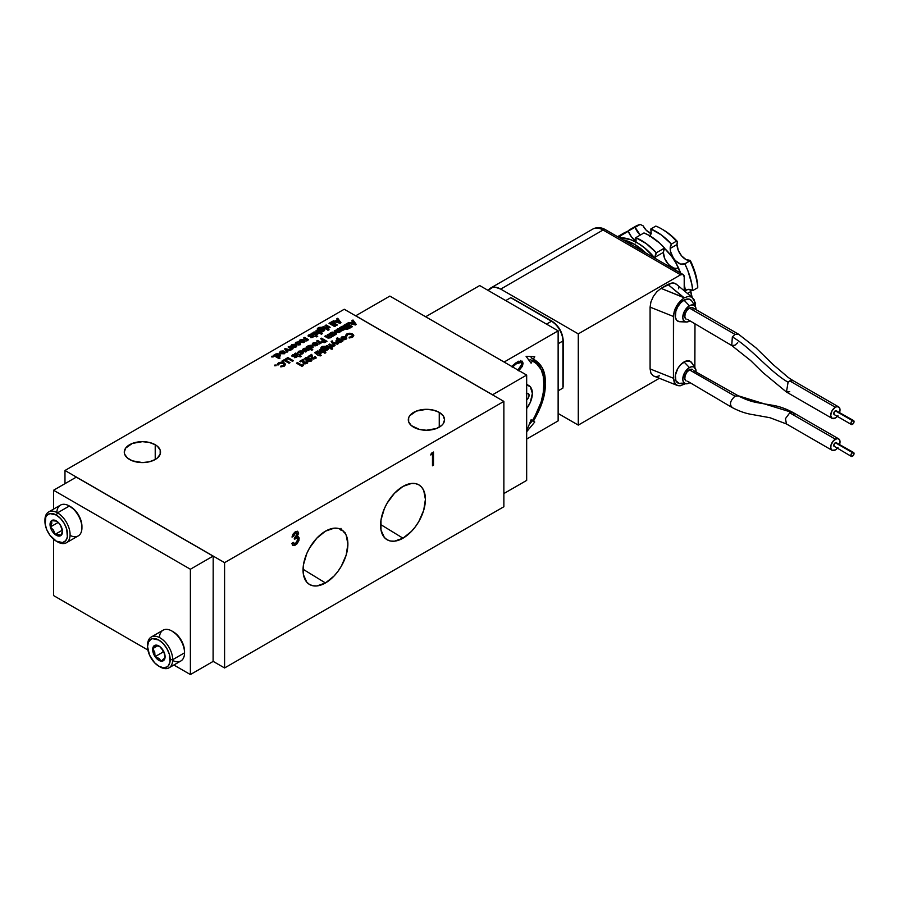 <?xml version="1.0" encoding="UTF-8"?>
<svg xmlns="http://www.w3.org/2000/svg" width="899" height="899" viewBox="0 0 899 899"><rect width="100%" height="100%" fill="white"/><g stroke="black" fill="none" stroke-linecap="round" stroke-linejoin="round"><path stroke-width="1.35" d="M680.622 273.082A38.702 22.34 -120 0 0 664.417 248.248L671.62 256.35L675.767 262.677L680.622 273.082M697.736 287.523L697.736 285.781A49.018 28.296 -120 0 0 690.275 260.418L684.836 263.845A12.092 6.978 60 0 1 684.78 263.879A12.092 6.978 60 0 1 675.464 260.643A12.092 6.978 60 0 1 670.182 248.472L671.407 244.09L661.316 234.931L650.82 228.987L655.832 226.087L650.82 228.987A51.591 29.791 60 0 1 671.407 244.09L676.419 241.19L677.475 241.606A12.092 6.978 -120 0 0 677.026 244.517L670.182 248.472A12.092 6.978 60 0 1 671.407 244.09L676.419 241.19L677.475 241.606A49.018 28.296 -120 0 0 663.26 229.874L661.428 228.818A51.591 29.791 60 0 1 676.419 241.19A51.591 29.791 -120 0 0 655.832 226.087A51.591 29.791 60 0 1 661.428 228.818M662.934 229.683L667.912 232.92L677.475 241.606L677.026 244.517L670.182 248.472L670.553 251.563L673.34 257.946L675.497 260.676L680.464 264.07L684.836 263.845L687.836 270.565L691.814 284.084L692.713 290.591L687.892 289.411L685.443 290.804A12.092 6.978 60 0 1 686.521 289.905A12.092 6.978 60 0 1 692.713 290.591L697.736 287.691L697.736 285.781L695.332 273.24L690.275 260.418L689.859 260.946A51.591 29.791 60 0 1 697.736 287.691A51.591 29.791 -120 0 0 689.859 260.946L684.836 263.845A51.591 29.791 60 0 1 692.713 290.591L697.736 287.691M692.05 297.198A12.092 6.978 -120 0 1 690.859 291.49L691.005 289.759A12.092 6.978 -120 0 0 690.859 291.49L687.51 293.422L690.859 291.49L692.129 297.4M675.992 268.385L673.621 268.026L668.665 264.632L664.799 258.766L663.35 252.417L655.135 257.159A12.092 6.978 60 0 0 655.202 258.406L655.135 257.159A12.092 6.978 60 0 1 656.36 252.776L664.563 248.034A12.092 6.978 -120 0 0 663.35 252.417L655.135 257.159L656.36 252.776L646.269 243.618L635.773 237.673L635.762 242.988M623.108 239.876A51.591 29.791 60 0 1 645.931 253.057L634.525 244.348L623.108 239.876M654.933 258.249A51.591 29.791 -120 0 0 619.591 237.842L630.143 239.471L637.256 242.775L644.381 247.697L654.933 258.249M695.264 306.435A9.395 5.428 -60 0 1 696.062 309.672L695.556 306.975L694.118 305.323L691.96 304.907L689.421 305.784A9.395 5.428 -60 0 1 695.264 306.435L691.792 301.03A12.474 7.203 120 0 0 684.027 300.165A12.474 7.203 120 0 0 675.486 312.785A12.474 7.203 120 0 0 679.835 321.73L686.263 322.033A9.395 5.428 -60 0 1 682.982 315.291A9.395 5.428 -60 0 1 689.421 305.784L684.027 300.165L689.421 305.784L684.723 310.751L682.779 317.291L683.285 319.943L684.723 321.595L686.881 322.011L689.421 321.134A9.395 5.428 -60 0 1 686.263 322.033M695.264 368.219A9.395 5.428 -60 0 1 696.062 371.456L695.556 368.759L694.118 367.107L691.96 366.691L689.421 367.567A9.395 5.428 -60 0 1 695.264 368.219L691.792 362.803A12.474 7.203 120 0 0 684.027 361.949A12.474 7.203 120 0 0 675.486 374.568A12.474 7.203 120 0 0 679.835 383.513L686.263 383.817A9.395 5.428 -60 0 1 682.982 377.074A9.395 5.428 -60 0 1 689.421 367.567L684.027 361.949L689.421 367.567L684.723 372.523L682.779 379.075L683.285 381.715L684.723 383.379L686.881 383.794L689.421 382.907A9.395 5.428 -60 0 1 686.263 383.817M737.697 342.665L735.022 345.182L731.752 345.519L732.348 336.911L735.022 334.394L689.421 308.065A6.596 3.81 120 0 0 685.105 313.886A6.596 3.81 120 0 0 686.117 319.179L684.836 317.156L685.105 313.886L686.825 310.47L689.421 308.065L735.022 334.394L738.326 334.068L755.969 347.834L772.983 364.466L788.333 377.558L793.053 380.592L789.749 380.918L788.086 382.232L786.445 392.031L832.047 418.361A6.596 3.81 -60 0 1 831.036 413.068A6.596 3.81 -60 0 1 835.351 407.247L789.749 380.918L835.351 407.247L832.047 410.731L830.687 415.338L832.047 418.361L835.351 418.035A6.596 3.81 -60 0 1 832.047 418.361M689.421 369.849A6.596 3.81 120 0 0 685.105 375.67A6.596 3.81 120 0 0 686.117 380.962L684.836 378.94L685.105 375.67L686.825 372.253L689.421 369.849L735.022 396.178L689.421 369.849L692.713 369.523A6.596 3.81 120 0 0 689.421 369.849M732.348 407.528C729.179 404.606 730.067 400.819 735.022 396.178C730.067 400.819 729.179 404.606 732.348 407.528L731.696 407.281M839.239 445.32L840.026 441.87L839.239 439.33L837.138 438.555L833.564 440.622L831.036 444.994L830.777 448.264L832.047 450.287L835.351 449.961A6.596 3.81 -60 0 1 832.047 450.287A6.596 3.81 -60 0 1 831.036 444.994A6.596 3.81 -60 0 1 835.351 439.173L789.749 412.843L785.445 418.631L786.423 423.946M835.351 410.798A2.259 1.304 120 0 0 833.879 412.787A2.259 1.304 120 0 0 834.227 414.596L833.879 412.787L835.351 410.798L852.454 420.676L835.351 410.798L836.486 410.686A2.259 1.304 120 0 0 835.351 410.798M852.454 424.362A2.259 1.304 -60 0 1 851.331 424.474A2.259 1.304 -60 0 1 850.982 422.665A2.259 1.304 -60 0 1 852.454 420.676L853.926 420.957L853.926 422.373L852.454 424.362L851.331 424.474L850.982 422.665L852.454 420.676A2.259 1.304 -60 0 1 853.578 420.563A2.259 1.304 -60 0 1 853.926 422.373A2.259 1.304 -60 0 1 852.454 424.362M835.351 442.724A2.259 1.304 120 0 0 833.879 444.713A2.259 1.304 120 0 0 834.227 446.522L833.879 444.713L835.351 442.724L852.454 452.602L835.351 442.724L836.486 442.611A2.259 1.304 120 0 0 835.351 442.724M852.454 456.287A2.259 1.304 -60 0 1 851.331 456.4A2.259 1.304 -60 0 1 850.982 454.591A2.259 1.304 -60 0 1 852.454 452.602L853.926 452.882L853.926 454.298L852.454 456.287L851.331 456.4L850.982 454.591L852.454 452.602A2.259 1.304 -60 0 1 853.578 452.489A2.259 1.304 -60 0 1 853.926 454.298A2.259 1.304 -60 0 1 852.454 456.287M155.224 444.724L155.224 459.513L155.224 444.724A18.126 10.462 180 0 1 160.528 452.118A18.126 10.462 180 0 1 149.346 461.783A18.126 10.462 180 0 1 129.591 459.513A18.126 10.462 180 0 1 124.287 452.118A18.126 10.462 180 0 1 135.468 442.454A18.126 10.462 180 0 1 155.224 444.724L157.471 446.309L160.179 450.073L160.179 454.164L157.471 457.928L155.224 459.513L149.346 461.783L142.402 462.58L132.333 460.816L127.343 457.928L124.635 454.164L124.287 452.118L125.658 448.118L132.333 443.421L142.402 441.656L149.346 442.454L155.224 444.724M439.251 412.383L439.251 427.182L439.251 412.383A18.126 10.462 180 0 1 444.556 419.788A18.126 10.462 180 0 1 433.363 429.452A18.126 10.462 180 0 1 413.619 427.182A18.126 10.462 180 0 1 408.303 419.788A18.126 10.462 180 0 1 419.496 410.124A18.126 10.462 180 0 1 439.251 412.383L443.173 415.776L444.556 419.788L443.173 423.789L441.499 425.598L436.498 428.486L426.429 430.25L419.496 429.452L411.36 425.598L408.652 421.822L408.652 417.743L409.686 415.776L416.361 411.09L426.429 409.326L433.363 410.124L439.251 412.383M402.988 538.198L380.58 524.488L402.988 538.198A31.712 18.306 -60 0 1 386.806 539.569A31.712 18.306 -60 0 1 382.367 514.059A31.712 18.306 -60 0 1 402.988 486.415A31.712 18.306 -60 0 1 418.507 484.662A31.712 18.306 -60 0 1 423.8 509.947A31.712 18.306 -60 0 1 402.988 538.198L394.414 541.187L390.537 541.029L387.132 539.771L384.345 537.456L380.996 530.05L380.996 519.959L384.345 508.688L387.132 503.159L394.414 493.337L402.988 486.415L411.573 483.437L415.45 483.595L418.844 484.842L421.631 487.157L423.71 490.438L425.418 499.361L423.71 510.261L418.844 521.465L415.45 526.645L411.573 531.275L402.988 538.198M325.46 582.957L303.053 569.247L325.46 582.957A31.712 18.306 -60 0 1 309.278 584.328A31.712 18.306 -60 0 1 304.84 558.818A31.712 18.306 -60 0 1 325.46 531.174A31.712 18.306 -60 0 1 340.979 529.421A31.712 18.306 -60 0 1 346.272 554.717A31.712 18.306 -60 0 1 325.46 582.957L316.886 585.946L313.009 585.788L309.604 584.53L306.817 582.215L303.469 574.821L303.469 564.718L306.817 553.447L309.604 547.918L316.886 538.108L325.46 531.174L334.046 528.196L337.923 528.354L341.317 529.612L344.103 531.916L346.182 535.197L347.879 544.12L346.182 555.02L341.317 566.224L337.923 571.404L334.046 576.034L325.46 582.957M66.402 542.749A17.778 10.26 60 0 1 57.514 541.861A17.778 10.26 -120 0 0 70.088 534.613A17.778 10.26 -120 0 0 57.514 512.846L69.369 506.002L57.514 512.846A17.778 10.26 60 0 1 69.133 528.5A17.778 10.26 60 0 1 66.402 542.749L78.258 535.905A17.778 10.26 -120 0 0 80.977 521.656A17.778 10.26 -120 0 0 69.369 506.002L74.954 510.216L78.629 515.172L81.079 520.824L81.933 526.32A16.002 9.237 -120 0 0 70.628 506.721L69.369 506.002A17.778 10.26 60 0 1 81.933 527.769A17.778 10.26 60 0 1 70.066 535.399M158.876 666.204L160.123 666.934A17.778 10.26 -120 0 0 172.698 659.675L170.181 659.675A16.002 9.237 60 0 1 158.876 666.204A16.002 9.237 60 0 1 147.56 646.617L149.47 654.966L154.538 662.709L158.876 666.204L163.202 667.71L166.866 667.002L168.282 665.833L169.967 662.102L169.327 654.18L166.866 648.527L163.202 643.572L158.876 640.088L152.583 638.661L150.875 639.29L148.425 642.111L147.56 646.617A16.002 9.237 60 0 1 158.876 640.088A16.002 9.237 60 0 1 170.181 659.675L172.698 659.675A17.778 10.26 -120 0 0 160.123 637.908A17.778 10.26 -120 0 0 147.56 645.167A17.778 10.26 60 0 1 151.246 637.031A17.778 10.26 60 0 1 164.933 641.785A17.778 10.26 60 0 1 172.698 659.675L184.542 652.831A17.778 10.26 -120 0 0 171.979 631.064L177.564 635.278L181.238 640.234L183.688 645.887L184.542 651.382A16.002 9.237 -120 0 0 173.237 631.795L171.979 631.064A17.778 10.26 60 0 1 184.542 652.831L184.542 652.831A17.778 10.26 60 0 1 172.675 660.473M159.426 637.526A17.778 10.26 60 0 1 171.979 631.064A17.778 10.26 -120 0 0 163.09 630.188L151.246 637.031M44.961 520.847A17.778 10.26 60 0 1 48.636 511.958A17.778 10.26 60 0 1 57.514 512.846L56.266 515.015A16.002 9.237 60 0 1 67.571 534.613A16.002 9.237 60 0 1 56.266 541.142L62.548 542.569L65.672 540.76L67.358 537.029L66.717 529.118L64.256 523.465L60.593 518.509L56.266 515.015L49.973 513.587L46.86 515.397L45.815 517.049L45.164 524.218L46.86 529.904L49.973 535.31L56.266 541.142A16.002 9.237 60 0 1 44.95 521.544A16.002 9.237 60 0 1 56.266 515.015L57.514 512.846A17.778 10.26 -120 0 0 44.95 520.094L44.95 521.544M60.312 535.029L60.918 535.523A8.799 5.079 60 0 1 56.266 535.265L56.794 534.332L60.312 535.029L55.03 534.399L62.357 530.174L55.03 534.399L53.535 530.208L50.366 526.96L58.244 522.409L50.366 526.96L51.816 523.33L51.603 520.633L56.659 521.128L51.603 520.633L51.816 523.33L50.366 526.96L53.535 530.208L55.03 534.399L56.794 534.332L56.266 535.265A8.799 5.079 60 0 1 55.03 534.399A8.799 5.079 60 0 1 50.366 526.96A8.799 5.079 60 0 1 51.603 520.633A8.799 5.079 60 0 1 56.266 520.892A8.799 5.079 60 0 1 57.502 521.757A8.799 5.079 60 0 1 62.155 529.196A8.799 5.079 60 0 1 62.481 531.669A8.799 5.079 60 0 1 60.918 535.523L60.312 535.029M159.528 646.347L156.493 645.134L152.706 648.64L154.729 652.18L155.078 656.652L158.999 658.428L161.247 661.158L164.719 658.147L165.09 656.281L165.034 657.652A8.799 5.079 60 0 1 161.247 661.158A8.799 5.079 60 0 1 155.078 656.652A8.799 5.079 60 0 1 152.706 648.64A8.799 5.079 60 0 1 156.493 645.134A8.799 5.079 60 0 1 158.876 645.965A8.799 5.079 60 0 1 162.663 649.64A8.799 5.079 60 0 1 165.09 656.731A8.799 5.079 60 0 1 165.034 657.652L161.247 661.158L158.999 658.428L155.078 656.652L163.157 651.989L164.326 652.831L163.157 651.989L155.078 656.652L154.729 652.18L152.706 648.64L157.943 645.617L152.706 648.64L156.493 645.134L159.247 646.19M162.326 649.168L163.157 651.989L162.326 649.168M62.245 532.433L61.424 534.534M60.918 535.523L58.817 536.096L56.266 535.265A8.799 5.079 60 0 1 55.03 534.399L52.142 531.084L50.366 526.96L50.164 523.128L51.603 520.633L55.873 520.69L59.031 523.252L61.424 527.05L60.379 525.072L62.469 531.219L60.918 535.523L62.469 531.095M152.706 648.64L155.089 645.257L159.685 646.493L163.685 651.37L165.09 656.731A8.799 5.079 60 0 1 165.034 657.652L162.652 661.035L158.055 659.787L153.931 654.663L152.706 648.64M169.012 667.811L180.868 660.967A17.778 10.26 -120 0 0 184.542 652.831L172.698 659.675A17.778 10.26 60 0 1 169.012 667.811A17.778 10.26 60 0 1 159.483 666.541M56.817 512.464A17.778 10.26 60 0 1 69.369 506.002A17.778 10.26 -120 0 0 60.48 505.114L48.636 511.958M323.213 341.721L325.045 341.328L323.921 340.676L323.213 341.834L325.045 341.429L323.213 341.721L323.921 340.676L325.045 341.429L323.37 341.901L323.573 340.878M311.369 347.677L311.807 346.845L310.818 346.16L308.571 347.014L309.616 347.891L311.369 347.789L311.335 346.475L311.369 347.789L309.099 347.677L309.054 346.351L311.335 346.373L311.369 347.677L311.335 346.373M345.014 338.788L345.441 338.024L344.441 337.282L342.238 338.114L345.014 338.901L344.946 337.608L345.014 338.901L342.766 338.754L342.699 337.451L344.946 337.496L345.014 338.788L344.946 337.496M326.483 349.486L326.944 348.846L325.955 348.014L323.764 348.846L326.483 349.599L326.461 348.329L326.483 349.599L324.281 349.475L324.224 348.205L326.461 348.216L326.483 349.486L326.461 348.216M346.767 327.494L346.396 328.45L348.273 327.921L347.149 327.27L348.273 328.023L346.497 328.596L346.767 327.494L346.306 328.405M322.943 330.472L323.404 329.832L322.404 328.989L320.224 329.821L322.943 330.574L322.921 329.304L322.943 330.574L320.729 330.45L320.673 329.18L322.921 329.203L322.943 330.472L322.921 329.203M295.524 346.227L293.299 346.958L295.513 345.98M278.645 356.049L279.072 355.206L278.094 354.521L275.836 355.375L276.881 356.251L278.645 356.15L278.611 354.847L278.645 356.15L276.364 356.038L276.319 354.712L278.611 354.734L278.645 356.049L278.611 354.734M284.028 352.869L281.792 353.599L284.005 352.622M303.738 341.485L301.502 342.216L303.727 341.249M310.47 360.151L307.436 360.106L306.188 359.072L306.413 358.51L307.436 360.106L306.413 358.409L309.121 358.948L307.525 358.274L306.166 358.667L307.053 359.769L310.043 360.668L310.425 359.96L309.121 358.948L310.492 360.229M351.621 323.224L354.341 323.854L353.262 322.28L351.621 323.224L353.262 322.28L354.341 323.955L351.621 323.224M340.058 341.654L340.541 340.991L339.519 340.125L337.271 340.979L340.058 341.755L340.036 340.44L340.058 341.755L337.788 341.631L337.743 340.316L340.036 340.339L340.058 341.654L340.036 340.339M336.361 321.505L339.08 322.134L338.002 320.561L336.361 321.505L338.002 320.561L339.08 322.235L336.361 321.505M316.246 344.868L316.673 344.103L315.673 343.362L313.481 344.182L316.246 344.969L316.178 343.688L316.246 344.969L313.998 344.834L313.931 343.53L316.178 343.575L316.246 344.868L316.178 343.575M334.529 334.316L334.956 333.473L333.967 332.787L331.72 333.641L332.765 334.518L334.529 334.417L334.484 333.113L334.529 334.417L332.248 334.304L332.203 332.978L334.484 333.001L334.529 334.316L334.484 333.001M323.37 341.901L323.573 340.979L323.044 341.373M309.099 347.677L309.054 346.351M308.717 347.475L311.369 347.789L309.335 347.902M342.766 338.754L342.699 337.451M342.766 338.867L345.014 338.901L343.002 338.979L342.339 337.855M324.281 349.475L324.224 348.205M324.281 349.576L326.483 349.599L324.775 349.79L323.876 348.598M346.306 328.506L346.767 327.596L346.081 328.281M320.729 330.45L320.673 329.18M320.729 330.562L322.943 330.574L320.965 330.675L320.325 329.585M276.364 356.038L276.319 354.712M275.982 355.847L278.645 356.15L276.611 356.262M306.188 359.072L306.413 358.409M310.492 360.252L309.458 360.847L307.436 360.106L310.2 360.589M351.621 323.337L354.341 323.955L351.621 323.337M337.788 341.631L337.743 340.316M337.575 341.598L340.058 341.755L338.294 341.957L337.271 340.957M336.361 321.606L339.08 322.235L336.361 321.606M313.998 344.834L313.931 343.53M313.998 344.935L316.246 344.969L314.234 345.059L313.582 343.935M332.248 334.304L332.203 332.978M332.248 334.406L334.529 334.417L332.765 334.619L331.72 333.63M76.28 477.133L213.097 556.121L190.386 569.236L53.569 490.247L76.28 477.133L53.569 490.247L53.569 509.104L53.569 490.247L190.386 569.236L213.097 556.121L76.28 477.133M53.569 595.565L147.908 650.033L53.569 595.565L53.569 539.209L53.569 595.565M173.867 665.013L190.386 674.553L190.386 569.236L190.386 674.553L213.097 661.439L190.386 674.553L173.867 665.013M432.014 453.714L430.981 454.321L432.475 453.984L432.475 465.794L433.498 465.21L432.475 465.266L433.498 465.21L433.498 452.04L431.396 453.253L430.722 454.995L432.014 453.714M433.048 452.298L433.048 464.94L433.048 452.298M294.658 538.467L296.479 537.86L295.142 538.141L297.131 538.209L297.726 539.614L295.49 543.535L294.052 543.76L293.344 542.412L291.883 543.423L292.894 545.401L295.434 545.086L299.198 538.782L298.423 536.838L297.052 536.77L298.614 533.264L297.164 531.118M293.804 543.58L292.984 542.547M292.546 545.199L294.973 544.828L297.625 542.153L298.726 538.951L298.041 536.613M296.603 536.512L298.153 533.006L296.603 536.512M296.445 533.017L294.951 533.017L292.119 536.579L294.254 533.557L295.917 532.747M332.248 336.597L328.349 334.338L327.45 334.855L328.349 334.237L327.36 334.799L329.708 336.215L329.618 337.147L325.753 335.732L324.764 336.305L327.382 337.822L330.225 337.855L332.338 336.541L328.349 334.237L332.248 336.597M329.955 336.698L329.056 337.417L325.753 335.844L324.854 336.361L325.753 335.732L329.618 337.26L329.708 336.316L329.618 337.26M326.921 341.384L321.539 338.271L320.651 338.788L321.539 338.17L320.55 338.732L322.943 340.114L321.909 340.8L322.224 342.294L327.011 341.328L321.539 338.17L326.921 341.384M322.224 342.395L321.909 340.912L322.943 340.215L321.606 341.687M312.672 349.767L310.683 348.621L313.245 347.036L311.886 345.699L309.245 345.474L306.177 347.036L311.784 350.273L312.762 349.711L310.683 348.509L312.672 349.767M311.852 347.036L311.369 347.789M287.927 357.678L293.31 360.78L287.927 357.566L285.41 359.027L286.388 359.6L287.927 358.701L292.422 361.297L293.4 360.724L287.927 357.566L285.5 359.083L287.927 357.678M295.67 356.645L294.423 356.982L294.467 357.701L296.468 357.341L296.636 355.948L293.085 355.937L294.423 354.622L291.681 355.948M297.052 356.768L296.636 356.06L296.468 357.442M296.636 355.948L294.501 355.802L296.85 356.105L296.468 357.341L296.636 355.948L293.085 355.937M295.614 356.869L294.939 356.51L295.614 356.498M299.715 355.487L301.244 356.364L299.715 355.487L300.21 355.094L295.715 353.071L294.737 353.644L298.108 356.319L300.345 356.881L301.334 356.319L299.715 355.487M294.827 353.689L295.715 353.183L300.12 355.15L295.715 353.071L294.827 353.689M302.154 352.284L300.008 354.307L300.322 353.577L299.951 354.307L302.637 353.779L303.615 352.475L302.761 351.307L299.479 351.071L297.558 352.756M303.615 352.655L302.761 351.408L303.615 352.532M297.58 352.959L298.524 351.374L297.58 352.846L301.772 351.869L301.716 353.251L300.322 353.577L301.716 353.363L301.772 351.97L301.716 353.363M340.912 338.17L341.8 337.024L345.913 336.934L346.778 338.316L345.913 337.035L343.856 336.529L341.148 337.575L341.777 339.328L345.946 339.305L346.778 338.103M345.463 338.249L345.014 338.901M333.113 342.497L338.215 343.688L333.113 342.497L332.158 340.867L333.113 342.497L332.158 340.867L331.158 341.44L334.057 346.081L335.057 345.508L333.698 343.328L337.361 344.182L338.339 343.609L333.113 342.497M333.698 343.429L335.012 345.542L333.698 343.429M331.203 341.519L332.158 340.968L331.203 341.519M333.585 346.362L329.675 344.103L328.787 344.62L329.675 344.002L328.697 344.564L330.506 345.609L331.54 347.508L333.675 346.306L329.675 344.002L333.585 346.362M332.428 346.834L332.046 347.441M332.596 348.756L330.81 348.531M327.146 345.564L331.057 347.823L327.146 345.463L326.168 346.025L330.169 348.329L331.147 347.767L327.146 345.463L326.258 346.081L327.146 345.564M326.213 350.61L328.371 348.857L327.427 347.643L322.224 348.205L322.808 348.542L322.763 347.261L325.123 346.306L321.775 346.778L320.763 348.104L325.258 351.172L326.213 350.61M322.808 348.643L322.763 347.362L322.808 348.643L323.505 347.666L327.427 347.756L328.371 348.958L328.124 348.306L325.494 347.228L322.82 348.509L322.763 347.261L322.179 347.913M325.123 346.407L322.483 346.542L320.763 348.205L321.775 346.778L325.123 346.407M326.809 348.61L326.483 349.599M347.003 323.573L352.386 326.674L347.003 323.46L346.025 324.033L351.498 327.191L352.475 326.618L347.003 323.46L346.115 324.078L347.003 323.573M350.138 327.966L344.755 324.865L343.868 325.382L344.755 324.764L343.778 325.326L345.834 326.899L342.238 326.213L341.148 326.843L344.913 327.562L345.306 328.967L350.228 327.921L344.755 324.764L350.138 327.966M346.16 326.809L341.283 326.865L342.238 326.213L346.16 326.809M345.306 329.068L344.654 328.146M314.47 358.229L314.245 357.128L314.47 358.128L313.021 358.229L314.47 358.229L314.245 357.229L314.47 358.229L313.021 358.229L311.717 354.375L308.065 356.476L308.975 357.004L310.818 355.937L312.11 358.723L316.111 358.038M316.133 357.791L315.223 356.555L314.324 357.184L315.223 356.667L316.122 357.735L315.223 356.555L314.245 357.128L314.74 357.746M315.83 357.15L316.133 357.847M308.155 356.532L311.717 354.476L313.021 358.229L311.717 354.375L308.155 356.532M319.639 354.509L321.168 355.397L319.639 354.509L320.134 354.127L315.639 352.105L314.661 352.666L318.032 355.341L320.28 355.903L321.258 355.341L319.639 354.509M314.751 352.723L315.639 352.206L320.044 354.184L315.639 352.105L314.751 352.723M316.1 335.496L317.628 336.372L316.1 335.496L316.594 335.113L312.099 333.079L311.121 333.653L314.481 336.327L316.729 336.889L317.718 336.327L316.1 335.496M311.211 333.698L312.099 333.192L316.504 335.158L312.099 333.079L311.211 333.698M322.258 333.698L316.729 330.517L315.841 331.034L316.729 330.405L315.751 330.978L318.111 332.394L317.999 333.315L314.133 331.911L313.155 332.473L317.167 334.383L319.314 333.035L321.359 334.214L322.348 333.653L316.729 330.405L322.258 333.698M318.347 332.866L317.077 333.574L314.133 332.012L313.245 332.529L314.133 331.911L317.999 333.428L318.111 332.495L317.999 333.428M322.674 331.596L324.82 329.843L323.887 328.629L319.965 328.54L319.269 329.517L319.224 328.247L321.572 327.292L318.235 327.764L317.223 329.09L321.718 332.147L322.674 331.596M319.269 329.63L319.224 328.349L319.269 329.63L319.965 328.652L323.887 328.731L324.82 329.944L324.573 329.281L321.943 328.202L319.269 329.63L318.639 329M321.572 327.393L318.943 327.517L317.223 329.191L318.235 327.764L321.572 327.393M323.269 329.596L322.943 330.574M295.782 343.935L295.985 342.407L298.041 342.002L298.097 342.62L298.041 342.002L295.985 342.305L295.782 343.834L299.232 343.879L298.086 345.081L300.075 344.722L300.244 343.328L296.67 343.272M300.671 344.148L300.244 343.44L300.075 344.834M300.244 343.328L298.12 343.182L300.457 343.485L300.075 344.722L300.244 343.328L296.704 343.328M296.76 343.261L298.12 343.182L296.76 343.261L298.041 341.901L295.985 342.305L295.299 343.328M299.232 344.25L295.782 343.834L295.299 343.047L295.985 342.305L295.782 343.834M291.636 347.025L294.703 345.149L291.726 347.081L295.962 347.104L296.827 345.935L295.906 344.71L291.77 344.733L290.871 346.261L292.602 345.227L294.703 345.261L291.636 347.025M290.815 345.946L293.827 344.317L295.906 344.823L296.827 346.014L295.906 344.71L291.77 344.733L290.871 346.362M279.949 358.128L277.96 356.982L280.522 355.397L279.578 354.161L275.588 354.082L273.442 355.397L279.05 358.645L280.038 358.072L277.96 356.869L279.949 358.128M280.51 355.397L277.611 353.745L273.532 355.453L275.588 354.082L279.578 354.161L280.522 355.442M279.117 355.408L278.645 356.15M352.172 335.125L351.959 336.552L349.172 337.271L349.149 337.979L352.565 337.26L353.79 335.574L352.554 333.956L348.138 333.507L346.239 334.45L345.542 335.99L346.834 333.934L345.542 335.878L346.98 335.968M353.464 334.81L352.554 334.068L353.779 335.63M273.307 356.678L271.622 356.678M280.128 353.667L283.196 351.801L280.218 353.723L284.455 353.745L285.32 352.577L284.399 351.363L280.263 351.385L279.364 352.902L281.095 351.869L283.196 351.902L280.128 353.667M279.308 352.588L282.32 350.958L284.399 351.464L285.32 352.655L284.399 351.363L280.263 351.385L279.364 353.015M285.197 348.722L290.815 349.992L285.197 348.621L284.635 348.947L286.882 352.262L287.882 351.689L286.556 349.722L289.95 350.486L290.95 349.913L285.197 348.722M286.556 349.835L287.826 351.711L286.556 349.835M292.995 348.733L289.085 346.475L288.197 346.992L289.085 346.373L288.107 346.935L289.928 347.98L290.95 349.88L293.085 348.677L289.085 346.373L292.995 348.733M291.838 349.205L291.456 349.812M299.85 342.294L302.907 340.418L299.94 342.339L304.165 342.362L305.031 341.193L304.12 339.979L299.985 340.002L299.075 341.519L302.907 340.519L299.85 342.294M299.03 341.204L300.423 339.889L303.165 339.698L305.031 341.193L303.716 342.586L299.76 342.238L302.907 340.418L301.277 340.294L300.288 341.272L300.817 340.496M308.503 339.777L304.592 337.518L303.705 338.035L304.592 337.417L303.615 337.979L305.424 339.024L306.458 340.923L308.593 339.721L304.592 337.417L308.503 339.777M307.334 340.249L306.964 340.856M308.548 336.563L308.75 335.035L310.807 334.63L310.863 335.248L310.807 334.63L308.75 334.934L308.548 336.462L311.998 336.507L310.852 337.709L312.841 337.35L313.021 335.956L309.436 335.889M313.436 336.777L313.021 336.069L312.841 337.462M313.021 335.956L310.885 335.81L313.133 336.035L312.841 337.35L313.021 335.956L309.47 335.945M309.537 335.889L310.885 335.81L309.537 335.889L310.807 334.529L308.75 334.934L308.065 335.956M311.998 336.878L308.548 336.462L308.076 335.675L308.75 334.934L308.548 336.462M331.821 321.808L337.339 324.988L331.821 321.696L330.832 322.269L336.451 325.505L337.428 324.944L331.821 321.696L330.922 322.325L331.821 321.808M329.989 322.853L335.518 326.045L329.989 322.752L329.012 323.325L334.619 326.562L335.608 325.989L329.989 322.752L329.101 323.37L329.989 322.853M330.045 327.348L326.135 325.09L325.247 325.607L326.135 324.977L325.146 325.55L326.966 326.595L328 328.495L330.135 327.292L326.135 324.977L330.045 327.348M327.989 327.607L325.146 325.55L326.135 324.977L330.135 327.292L328.798 327.494L328.495 328.416M329.056 329.731L327.27 329.517M323.606 326.551L327.517 328.798L323.606 326.438L322.629 327.011L326.629 329.315L327.607 328.753L323.606 326.438L322.719 327.056L323.606 326.551M311.908 360.353L307.908 357.6L305.671 357.813L304.716 359.016M305.817 361.982L306.042 362.994L305.817 361.982L306.806 361.42L307.559 363.084L304.885 363.96L303.064 363.061L302.401 360.802L300.558 361.859L299.648 361.342L303.3 359.229L303.896 361.443L303.3 359.229L299.648 361.342L300.558 361.859L302.401 360.802L303.693 363.589L306.975 363.589L307.716 362.6L306.806 361.42L305.323 363.162L303.896 361.443L304.222 362.645L306.042 362.994L304.604 363.084L303.3 359.229L299.738 361.387L303.3 359.33L304.379 362.926L306.323 362.6M307.716 362.657L306.806 361.522L307.694 362.893M307.413 362.016L307.705 362.589M353.004 320.1L356.206 324.472L353.004 319.999L351.959 320.606L352.655 321.494L350.273 322.876L347.677 323.078L355.352 324.966L356.262 324.438L353.004 319.999L352.015 320.673L353.004 320.1M347.801 323.112L350.273 322.977L352.655 321.494L350.273 322.977L348.722 322.471L347.801 323.112M303.154 364.679L303.446 365.466L303.154 364.578L302.03 365.331L303.154 364.578L303.446 365.466L301.963 366.32L303.48 365.443L303.154 364.578L302.03 365.23L297.468 362.589L296.49 363.162L301.963 366.32L296.49 363.162L297.468 362.589L302.03 365.331L303.154 364.679M296.58 363.207L297.468 362.589L302.03 365.331L297.468 362.702L296.58 363.207M325.798 352.723L320.28 349.531L319.381 350.048L320.28 349.43L319.291 349.992L321.651 351.408L321.55 352.341L317.684 350.925L316.695 351.498L320.718 353.397L322.853 352.048L324.91 353.24L325.887 352.666L320.28 349.43L325.798 352.723M321.887 351.992L320.628 352.588L317.684 351.026L316.785 351.543L317.684 350.925L321.55 352.442L321.651 351.52L321.55 352.442M342.845 341.013L337.462 337.912L336.574 338.417L337.462 337.912L342.845 341.013M335.889 341.058L336.462 340.013L338.406 339.485L336.484 338.372L337.462 337.799L342.935 340.957L339.833 342.654L336.788 342.193L340.755 342.305L342.935 340.957L337.462 337.799L336.484 338.372L338.406 339.586L336.642 339.901L335.889 340.979L336.788 342.193L335.889 341.058L338.406 339.586L336.642 340.002L335.889 341.159M340.541 341.002L340.058 341.755M337.743 318.381L340.957 322.741L337.743 318.28L336.698 318.887L337.395 319.774L335.012 321.157L332.416 321.359L340.092 323.235L341.002 322.719L337.743 318.28L336.754 318.954L337.743 318.381M332.54 321.392L335.012 321.258L337.395 319.774L335.012 321.258L333.462 320.752L332.54 321.392M274.847 365.837L274.847 365.039L276.038 365.151L274.847 365.039L274.847 365.736L276.038 365.736L276.038 365.039L274.6 365.387M283.837 364.039L283.623 365.466L280.836 366.196L280.814 366.904L284.23 366.185L285.444 364.5L284.219 362.881L279.803 362.432L277.903 363.376L277.207 364.904L278.499 362.859L277.207 364.803L278.645 364.893M285.129 363.735L284.219 362.982L285.444 364.544L284.5 366.017L280.803 366.904L280.836 366.095L280.803 366.904L280.836 366.095L283.286 365.702L280.836 366.095L283.286 365.702L284.05 364.601M277.476 363.848L277.229 364.634M284.567 359.622L289.939 362.724L284.567 359.51L282.039 360.971L283.016 361.544L284.567 360.645L289.051 363.241L290.04 362.668L284.567 359.51L282.129 361.027L284.567 359.622M307.537 349.07L309.099 349.969L306.109 348.273L307.537 349.07L306.109 348.273L303.334 348.598L302.671 350.093L305.615 351.981L306.593 351.408L303.974 349.823L304.244 349.127L308.211 350.475L309.189 349.913L307.537 349.07M303.907 349.554L306.503 351.464L303.974 349.925L304.244 349.127L303.974 349.925M302.514 349.79L303.918 348.419L306.109 348.374L303.334 348.598L302.671 350.194M312.144 344.25L313.032 342.991L312.144 344.193L313.021 345.396L317.178 345.385L318.01 344.283L317.145 343.002L318.01 344.384L317.358 343.238L315.099 342.609L313.032 343.103L312.144 344.295M316.695 344.317L316.246 344.969M321.516 342.8L317.605 340.541L316.718 341.058L317.605 340.44L316.628 341.002L318.448 342.047L319.471 343.946L321.606 342.744L317.605 340.44L321.516 342.8M334.214 335.462L336.406 333.664L335.035 332.327L332.405 332.113L329.326 333.675L333.327 335.979L334.214 335.462M335.001 333.675L334.529 334.417M344.384 329.596L340.485 327.337L339.586 327.854L340.485 327.225L339.496 327.798L341.766 330.135L337.889 328.731L336.9 329.292L338.687 330.326L339.159 331.641L335.293 330.225L334.304 330.798L336.631 332.136L339.755 332.349L340.406 331.147L344.486 329.54L340.485 327.225L344.384 329.596M342.081 329.911L340.699 330.349L337.889 328.832L336.99 329.349L337.889 328.731L339.8 329.944L342.103 329.708M341.272 330.394L340.699 330.349M339.474 331.416L338.384 331.911L335.293 330.338L334.394 330.843L335.293 330.225L337.294 331.495L339.507 331.203M340.44 331.585L338.125 332.697L334.304 330.798L335.293 330.225L339.159 331.641L339.316 330.765L336.9 329.292L337.889 328.731L341.766 330.135L341.901 329.248L339.496 327.798L340.485 327.225L344.486 329.54L340.44 331.473M213.187 556.178L213.097 661.439L213.187 556.178M298.165 536.725L299.198 538.782L295.434 545.086L292.669 545.255M293.018 542.636L293.838 543.592M297.558 531.365L298.614 533.264L297.794 531.466L295.366 531.792L292.029 537.096L293.49 536.411L294.951 533.017L296.704 533.118L297.142 534.163L294.805 537.523L294.647 539.13L295.591 538.4L294.198 538.861M321.909 340.912L322.224 342.294L321.909 340.912M307.593 346.823L308.323 345.71L307.593 346.823M308.323 345.823L312.301 345.901L308.323 345.823M313.245 347.036L312.301 345.8L313.245 347.081M294.4 356.611L292.164 356.454L294.4 356.611M292.377 355.026L294.423 354.509L292.377 355.026M294.423 354.622L294.479 355.24L294.423 354.622M293.153 355.88L294.501 355.802L293.052 355.779M301.772 351.869L301.716 353.251L302.278 352.565L301.244 351.655L298.861 352.599M299.457 351.992L298.861 352.824M297.58 352.846L299.457 351.891M298.524 351.475L302.761 351.307L298.524 351.475M341.8 337.024L340.912 338.114L341.8 337.024M345.913 336.934L341.8 336.923L345.913 336.934M332.046 347.329L332.338 346.508L331.54 347.508L331.383 346.733M331.046 349.104L331.001 348.363L332.315 348.284L331.001 348.363L332.349 349.026L332.315 348.284L332.349 349.127M332.349 349.026L332.315 348.284L331.686 349.16L331.001 348.261L331.046 349.003M320.763 347.98L322.483 346.43L325.123 346.306L322.763 347.261M317.212 328.955L318.943 327.416L321.572 327.292L318.819 328.54L319.269 329.517L319.224 328.247M292.085 346.093L292.602 345.227L290.871 346.261M346.98 335.9L347.812 334.495L346.98 335.9L345.542 335.878L346.239 334.349L349.7 333.226L352.554 333.956L346.834 334.035L352.554 333.956L353.79 335.608L352.397 337.361L349.138 337.979L349.172 337.17L349.138 337.979L349.172 337.17L351.621 336.777L349.172 337.17L351.621 336.777L352.386 335.687M351.576 334.529L352.386 335.63L351.621 336.676L352.386 335.597L351.576 334.529L347.812 334.495L351.576 334.529M271.869 357.027L271.869 356.341L273.06 356.229L271.869 356.229L271.869 356.925L273.06 356.925L273.06 356.229L273.06 357.027M273.06 356.925L273.06 356.229L273.06 356.925L271.869 356.925L271.869 356.229L271.869 356.925M280.578 352.734L281.095 351.869L279.364 352.902M291.456 349.7L291.748 348.879L290.95 349.88L290.793 349.104M299.075 341.631L299.985 340.002L304.12 339.979L305.031 341.249M306.964 340.755L307.256 339.923L306.458 340.923L306.301 340.159M327.494 330.09L327.461 329.349L328.776 329.259L327.461 329.349L328.798 330L328.776 329.259L328.798 330.113M328.798 330L328.776 329.259L328.146 330.147L327.461 329.236L327.494 329.978M304.694 358.813L305.424 357.948L310.121 358.499L311.852 360.016L310.121 358.386L305.424 357.836L304.694 358.757L306.447 360.566L311.2 361.14L311.908 360.263M311.908 360.207L310.672 361.387L308.683 361.477L304.716 358.915L305.671 357.712L307.908 357.487L311.852 359.915M321.651 351.408L321.55 352.341L321.651 351.408L319.291 349.992L320.28 349.43L325.887 352.666L324.91 353.24L322.853 352.048L320.314 353.374L316.695 351.498L317.684 350.925L321.55 352.341M276.038 365.736L276.038 365.039L276.038 365.736L274.847 365.736M283.241 363.454L284.05 364.556L283.286 365.601L284.05 364.522L283.421 363.556L279.477 363.421L283.241 363.454M278.645 364.825L279.477 363.421L278.645 364.825L277.207 364.803L278.499 362.859L284.219 362.982L278.499 362.859L281.365 362.14L284.219 362.881L285.444 364.533M318.01 344.283L317.178 345.385L315.099 345.89L313.021 345.396L312.144 344.193L313.032 342.991L315.099 342.508L317.145 343.002L313.032 343.103L317.145 343.002L318.01 344.182M319.977 343.766L320.269 342.946L319.471 343.946L319.359 342.699L316.628 341.002L317.605 340.44L321.606 342.744L320.269 342.946M330.742 333.462L331.473 332.349L330.742 333.462M331.473 332.45L335.462 332.54L331.473 332.45M336.406 333.664L335.462 332.428L336.406 333.72M213.142 661.361L224.581 667.968L224.581 562.65L64.975 470.492L64.975 483.662L64.975 470.492L224.581 562.65L224.581 667.968L503.867 506.733L503.867 401.404L224.581 562.65L503.867 401.404L344.25 309.256L64.975 470.492L344.25 309.256L503.867 401.404L503.867 506.733L224.581 667.968L213.142 661.361M526.792 393.964L526.589 395.29M512.318 367.152L516.464 363.713L520.892 362.466L521.746 363.769L521.454 365.859L517.757 370.163M345.059 532.466L343.98 532.455M292.029 537.096L293.13 534.006L295.063 531.983L297.108 531.275L298.547 532.613L297.052 536.77L299.075 537.759L298.918 540.58L296.861 543.996L294.13 545.603L292.557 545.154L291.883 543.423L293.344 542.412L294.872 543.805L297.097 541.861L297.726 539.883L297.131 538.209L294.647 539.13L297.119 533.804L296.378 533.006L295.232 533.399L293.49 536.411L292.029 537.096M431.396 453.253L433.498 452.04L433.498 465.21L432.475 465.794L432.475 453.984L430.722 454.995L431.396 453.253M331.473 332.349L335.035 332.225L336.248 334.192L333.327 335.979L329.326 333.675L331.473 332.349M302.514 349.689L303.66 348.43L305.75 348.183L309.189 349.913L308.211 350.475L304.244 349.127M303.974 349.823L306.593 351.408L305.615 351.981L302.671 350.093M284.567 360.645L283.016 361.544L282.039 360.971L284.567 359.51L290.04 362.668L289.051 363.241L284.567 360.645M274.847 365.039L276.038 365.039M335.012 321.157L337.395 319.774L336.698 318.887L337.743 318.28L341.002 322.719L340.092 323.235L332.416 321.359L335.012 321.157M350.273 322.876L352.655 321.494L351.959 320.606L353.004 319.999L356.262 324.438L355.352 324.966L347.677 323.078L350.273 322.876M327.607 328.753L326.629 329.315L322.629 327.011L323.606 326.438L327.607 328.753M327.461 329.236L328.776 329.259M328.495 328.315L327.843 327.719M335.608 325.989L334.619 326.562L329.012 323.325L329.989 322.752L335.608 325.989M337.428 324.944L336.451 325.505L330.832 322.269L331.821 321.696L337.428 324.944M312.841 337.35L310.852 337.709L310.807 336.99L311.897 336.844M308.75 334.934L310.807 334.529L310.874 335.248L309.649 335.473M306.447 339.912L303.615 337.979L304.592 337.417L308.593 339.721L307.256 339.923M299.052 341.418L299.738 340.159L302.042 339.462L304.12 339.979L305.031 341.159M300.288 341.272L299.075 341.519M290.939 349.003L288.107 346.935L289.085 346.373L293.085 348.677L291.748 348.879M287.882 351.689L286.882 352.262L284.635 348.947L290.95 349.913L289.95 350.486L286.556 349.722L287.882 351.689M279.331 352.801L280.702 351.161L283.455 350.981L285.32 352.543L284.455 353.745L280.218 353.723L283.196 351.801L281.095 351.869M271.869 356.229L273.06 356.229M275.588 354.082L277.611 353.644L279.937 354.408L280.364 355.914L277.96 356.869L280.038 358.072L279.05 358.645L273.442 355.397L275.588 354.082M290.838 346.16L292.209 344.519L294.962 344.339L296.827 345.901L295.962 347.104L291.726 347.081L294.703 345.149L292.602 345.227M300.075 344.722L298.086 345.081L298.041 344.362L299.12 344.216M295.985 342.305L298.041 341.901L298.108 342.62L296.884 342.845M319.269 329.517L321.617 328.101L324.573 329.18L324.404 330.641L321.718 332.147L317.223 329.09M318.111 332.394L315.751 330.978L316.729 330.405L322.348 333.653L321.359 334.214L319.314 333.035L316.774 334.349L313.155 332.473L314.133 331.911L317.999 333.315M315.257 334.9L317.718 336.327L314.481 336.327L311.121 333.653L312.099 333.079L315.257 334.9M318.797 353.925L321.258 355.341L318.032 355.341L314.661 352.666L315.639 352.105L318.797 353.925M314.245 357.128L315.223 356.555L315.976 358.229L313.302 359.094L311.481 358.207L310.818 355.937L308.975 357.004L308.065 356.476L311.717 354.375L312.638 357.78L314.47 358.128M344.913 327.562L341.148 326.843L342.238 326.213L345.834 326.899L343.778 325.326L344.755 324.764L350.228 327.921L347.317 329.315L345.306 328.967M352.475 326.618L351.498 327.191L346.025 324.033L347.003 323.46L352.475 326.618M322.808 348.542L325.157 347.126L328.124 348.194L327.944 349.666L325.258 351.172L320.763 348.104M331.147 347.767L330.169 348.329L326.168 346.025L327.146 345.463L331.147 347.767M331.001 348.261L332.315 348.284M331.529 346.497L328.697 344.564L329.675 344.002L333.675 346.306L332.338 346.508M334.057 346.081L331.158 341.44L332.158 340.867L333.113 342.395L338.339 343.609L337.361 344.182L333.698 343.328L335.057 345.508L334.057 346.081M346.778 338.204L345.722 339.417L343.53 339.811L340.912 338.114M297.558 352.644L298.749 351.251L301.21 350.835L303.615 352.554L302.064 354.049L299.951 354.307L301.716 353.251M298.873 354.891L301.334 356.319L298.108 356.319L294.737 353.644L295.715 353.071L298.873 354.891M296.468 357.341L294.467 357.701L294.423 356.982L295.513 356.836M292.377 354.925L294.423 354.509L294.49 355.24L293.265 355.465M287.927 358.701L286.388 359.6L285.41 359.027L287.927 357.566L293.4 360.724L292.422 361.297L287.927 358.701M308.323 345.71L310.335 345.283L312.672 346.036L313.088 347.553L310.683 348.509L312.762 349.711L311.784 350.273L306.177 347.036L308.323 345.71M321.909 340.8L322.943 340.114L320.55 338.732L321.539 338.17L327.011 341.328L324.483 342.609L322.224 342.294M329.708 336.215L327.36 334.799L328.349 334.237L332.338 336.541L330.225 337.855L328.023 338.091L324.764 336.305L325.753 335.732L329.618 337.147M526.668 394.987A3.866 2.236 120 0 0 526.758 393.492M526.668 393.537A3.866 2.236 -60 0 1 528.275 393.504A3.866 2.236 -60 0 1 528.927 396.392A3.866 2.236 -60 0 1 526.668 399.808M512.509 366.904L516.464 363.713L515.374 363.084L516.464 363.713L520.971 362.511L521.791 364.241L517.936 370.04M355.746 315.785L389.851 296.086L526.668 375.074L492.562 394.773L355.746 315.785L492.562 394.773L526.668 375.074L526.668 480.403L503.867 493.562L526.668 480.403L526.668 375.074L389.851 296.086L355.746 315.785M837.329 448.309A6.596 3.81 -60 0 1 835.351 449.961L837.947 447.556M834.744 446.623L851.331 456.4M853.578 452.489L836.823 443.016M837.329 416.383A6.596 3.81 -60 0 1 835.351 418.035L837.947 415.63M839.239 413.394L840.026 409.944L839.239 407.404L837.138 406.629L835.351 407.247A6.596 3.81 -60 0 1 838.655 406.921A6.596 3.81 -60 0 1 839.587 412.472M853.578 420.563L836.823 411.079M526.668 408.517L530.331 402.303L532.365 393.38L530.331 386.806L526.668 384.817A17.092 9.867 -60 0 1 528.826 385.559A17.092 9.867 -60 0 1 526.668 408.517M526.342 393.706L528.275 393.504L529.073 395.279L528.275 397.976L526.342 400.021M520.791 362.466L520.431 360.499M532.466 420.698L534.748 422.013L526.668 431.745L534.748 422.013L531.118 419.867L532.466 420.698L529.163 424.676L532.466 420.698M541.4 369.938L538.299 363.769L533.759 359.431M531.039 359.982L537.344 364.275L541.086 369.275L543.221 376.085L543.794 384.154L543.21 392.897L541.086 402.156L534.995 416.091L532.444 420.586L531.107 419.754L526.668 430.969L531.107 419.754L532.444 420.586L531.084 419.799L532.444 420.586C540.782 406.202 544.558 394.054 543.794 384.154C544.558 373.355 540.782 365.578 532.444 360.814L530.174 359.488L529.399 360.859L530.174 359.488L532.444 360.814L531.107 363.196L526.095 356.307L534.748 356.734L533.399 359.128L531.118 357.802L531.803 356.588L531.118 357.802L534.062 359.488M793.075 412.54L789.749 412.843L835.351 439.173A6.596 3.81 -60 0 1 838.655 438.847A6.596 3.81 -60 0 1 839.587 444.409M518.948 370.613L523.072 363.454L521.993 361.05L516.464 362.421L511.643 366.399M520.566 360.78L520.791 362.14L523.072 363.454L520.791 362.409M543.771 382.558L545.165 383.356C545.929 393.672 542.007 406.281 533.399 421.182L540.591 406.91L543.681 397.156L545.165 383.356L543.771 382.558M533.399 359.128C542.007 364.084 545.929 372.164 545.165 383.356L544.558 374.973L542.333 367.916L538.467 362.713L533.399 359.128L534.748 356.734L526.095 356.307L531.107 363.196L532.444 360.814M541.378 369.894L532.635 358.679M786.501 423.991L785.434 418.664L789.749 412.843L793.042 412.517C785.737 408.596 778.703 406.146 771.926 405.157L763.229 403.685C758.958 402.741 751.002 402.583 738.326 395.852L735.022 396.178L737.697 395.605L791.412 412.236L738.349 395.863M838.655 438.847L793.053 412.517L794.413 415.54M687.634 319.471L731.719 345.508L732.348 336.911C751.058 347.711 769.375 371.433 788.086 382.232C769.375 371.433 751.058 347.711 732.348 336.911L735.022 334.394L738.293 334.057M786.4 391.998L789.749 391.706M793.087 380.614L789.749 380.918L788.086 382.232M425.654 316.763L479.695 285.556L558.133 330.843L558.133 420.889L526.668 439.06L558.133 420.889L558.133 330.843L504.092 362.05L558.133 330.843L479.695 285.556L425.654 316.763M518.678 370.826L522.443 366.241L523.072 363.14L522.094 361.117L517.566 361.814L511.419 366.702M738.326 334.068L692.713 307.739A6.596 3.81 120 0 0 689.421 308.065L692.016 307.48L693.736 308.908M687.634 381.255L731.719 407.292C738.877 411.135 745.788 413.562 752.429 414.563L769.926 417.709L786.445 423.957L832.047 450.287M738.326 395.852L693.736 370.691M562.92 388.065L558.133 390.829L562.92 388.065L562.92 340.979L558.133 343.744L562.92 340.979A16.126 9.305 -120 0 0 551.525 321.235L546.513 324.134L551.525 321.235L510.756 297.693L505.732 300.592L510.756 297.693L551.525 321.235A16.126 9.305 60 0 1 562.92 340.979L562.92 388.065M552.211 321.628L556.155 324.775L559.785 329.63L562.178 335.203L563.212 340.586L563.134 386.963M563.212 340.586L563.212 340.586C562.56 332.338 558.83 325.876 552.008 321.19L511.812 298.063M691.837 297.119L675.61 283.612L672.059 282.96L667.867 284.432L683.24 297.243L661.046 288.377L667.867 284.432L684.206 297.805L688.342 296.423L691.837 297.119L694.163 299.783L694.983 305.997L694.77 301.749L691.837 297.119L688.342 296.423L684.206 297.805L678.206 303.435L675.239 308.571L673.643 313.942L673.441 378.243L675.239 384.053L678.206 385.761M680.071 385.851L685.285 383.772L680.071 385.851L676.576 385.154L674.25 382.491L673.441 378.243L650.089 368.916L650.932 373.197L653.303 375.861L676.576 385.154M694.77 368.332L694.983 324.292L694.871 367.612M682.307 321.325L680.655 321.707M679.127 321.651L676.7 320.235L675.385 317.325L675.879 311.155L677.79 306.75L680.655 302.884L684.027 300.165L688.926 299.052L691.365 300.457M682.307 383.109L679.127 383.423L675.879 380.738L675.385 375.141L677.79 368.534L680.655 364.668L685.757 361.151L690.263 361.331L692.185 363.533M603.049 230.009A20.317 11.732 -120 0 0 592.902 229.009A20.317 11.732 60 0 1 603.049 230.009L680.622 274.791L578.282 333.877L500.709 289.096L603.049 230.009A5.079 2.933 -60 0 1 605.589 229.762A5.079 2.933 120 0 0 603.049 230.009L680.622 274.791A5.079 2.933 -60 0 1 683.161 274.543A5.079 2.933 -60 0 1 684.206 276.87L683.161 274.543L680.622 274.791L578.282 333.877L578.282 425.103L558.133 413.473L578.282 425.103L659.315 378.31L578.282 425.103L578.282 333.877L500.709 289.096L603.049 230.009M488.123 290.422A20.317 11.732 60 0 1 490.551 288.096A20.317 11.732 60 0 1 500.709 289.096L495.214 287.186L492.731 287.287L488.123 290.422M653.303 375.861L650.932 373.197L650.089 368.916L650.089 307.132L673.441 316.47L673.441 378.243L650.089 368.916L650.089 307.132L673.441 316.47L674.25 311.279L676.576 305.93L680.071 301.199L684.206 297.805L661.046 288.377L656.854 291.748L653.303 296.49L650.932 301.895L650.089 307.132L650.932 301.895L653.303 296.49L656.854 291.748L661.046 288.377L672.059 282.96L673.958 283.016L676.981 284.702M684.206 290.658L684.206 276.87L684.206 290.658M678.509 287.792L678.711 288.815M659.495 375.804L656.854 376.512M655.405 376.512L654.652 376.389M620.928 238.021L620.052 236.032L617.748 236.785A51.591 29.791 60 0 1 620.052 236.032L628.266 231.29A12.092 6.978 -120 0 0 636.076 240.887L631.503 236.943L628.266 231.29A51.591 29.791 -120 0 0 623.771 233.111L617.579 236.684M650.988 233.538A12.092 6.978 -120 0 1 642.999 225.728L640.122 224.447L627.423 231.526A51.591 29.791 60 0 1 630.615 229.155A51.591 29.791 60 0 1 635.11 227.346L640.29 235.066A12.092 6.978 60 0 1 635.11 227.346L640.122 224.447A51.591 29.791 -120 0 0 635.638 226.267A51.591 29.791 60 0 1 640.122 224.447L642.999 225.728L646.201 230.211L651.404 233.673M677.026 244.517L678.228 250.282L681.521 255.799L685.948 259.53L690.275 260.418A12.092 6.978 -120 0 1 681.521 255.799A12.092 6.978 -120 0 1 677.026 244.517M694.837 302.143L695.568 303.03L695.455 305.806A51.591 29.791 60 0 1 695.208 306.357A51.591 29.791 -120 0 0 695.455 305.806L695.568 303.03A12.092 6.978 -120 0 1 694.837 302.131M656.36 252.776L664.563 248.034A51.591 29.791 -120 0 0 643.976 232.931L635.773 237.673A51.591 29.791 60 0 1 656.36 252.776M677.88 267.857A12.092 6.978 -120 0 1 668.586 264.553A12.092 6.978 -120 0 1 663.35 252.417L664.563 248.034L659.63 243.101L649.224 235.459L643.976 232.931L635.773 237.673A12.092 6.978 60 0 1 635.964 242.056M620.816 237.797A12.092 6.978 60 0 1 620.052 236.032L628.266 231.29L620.715 235.358M678.003 267.79L674.733 269.678L678.003 267.79A51.591 29.791 -120 0 1 680.341 272.925L678.003 267.79M685.577 291.804A51.591 29.791 -120 0 0 684.206 284.545L685.577 291.804M649.46 236.718L651.101 232.695L650.82 228.987A12.092 6.978 60 0 1 650.078 235.954M834.227 414.596L851.331 424.474M69.369 506.002L70.628 506.721M81.933 527.769L81.933 526.32M184.542 652.831L184.542 651.382M171.979 631.064L173.237 631.795M147.56 645.167L147.56 646.617M158.876 645.965L159.662 646.415M62.481 530.837L62.481 531.669M57.514 541.861L56.266 541.142M341.013 530.466L341.013 528.365M520.971 362.511L518.689 361.196M838.655 406.921L793.053 380.592M526.556 384.233L528.826 385.559M731.719 345.508L750.564 360.465L762.712 372.388L786.445 392.031M683.161 274.543L605.589 229.762C601.251 227.2 597.026 226.953 592.902 229.009L490.551 288.096M630.615 229.155L635.638 226.267"/></g></svg>
